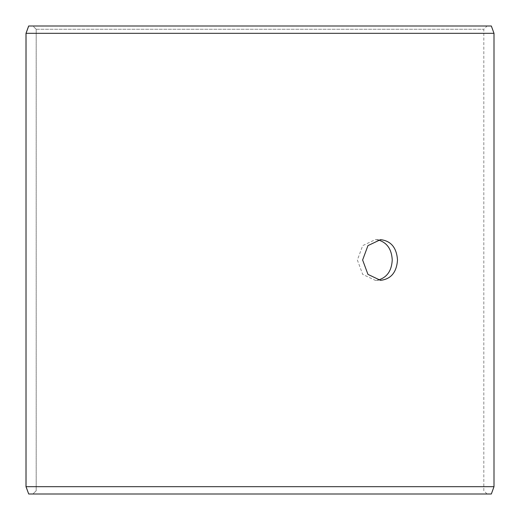 <?xml version="1.0" encoding="UTF-8"?>
<svg xmlns="http://www.w3.org/2000/svg" width="520" height="520" viewBox="0 0 520 520"><rect width="100%" height="100%" fill="white"/><g stroke="black" fill="none" stroke-linecap="round" stroke-linejoin="round"><path stroke-width="0.39" stroke-dasharray="2.6 1.95" d="M32.955 494L487.084 494L28.704 494L32.955 494L36.205 490.744L36.205 29.256L32.955 26L487.084 26L32.955 26M36.205 29.256L483.828 29.256L36.172 29.256L32.916 26M491.335 26L28.665 26M494 33.326L26 33.326M491.335 494L28.665 494M494 486.675L26 486.675M32.916 494L36.172 490.744L36.172 29.256M377.891 239.883L375.278 239.655L362.707 245.615L357.357 260.007L362.707 274.385L375.278 280.345L377.891 280.118M487.084 494L483.828 490.744L483.828 29.256L487.084 26M375.278 280.345L380.517 280.345M375.278 239.655L380.517 239.655"/><path stroke-width="0.78" d="M26.032 486.675L28.704 494L26 486.675L26 33.326L28.665 26L491.335 26L494 33.326L26.032 33.326L26.032 486.675L494 486.675L494 33.326M28.704 26L26.032 33.326M28.704 494L491.335 494L494 486.675M377.891 280.118C386.861 277.673 391.644 270.972 392.243 260C391.657 249.047 386.874 242.346 377.891 239.883M397.501 260C396.624 272.363 390.962 279.142 380.517 280.345L367.959 274.385L362.622 259.994L367.959 245.615L380.517 239.655C390.956 240.844 396.617 247.624 397.501 260"/></g></svg>
